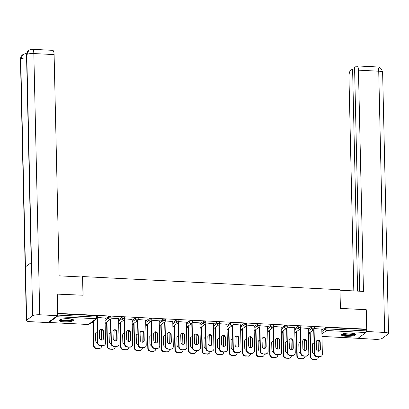 <?xml version="1.0" encoding="UTF-8"?>
<svg xmlns="http://www.w3.org/2000/svg" width="409" height="409" viewBox="0 0 409 409"><rect width="100%" height="100%" fill="white"/><g stroke="black" fill="none" stroke-linecap="round" stroke-linejoin="round"><path stroke-width="0.61" d="M64.249 321.857A7.117 1.61 178.7 0 0 73.538 320.119A7.117 1.61 178.7 0 0 68.6 318.698A7.117 1.61 178.7 0 0 59.305 320.441A7.117 1.61 178.7 0 0 64.249 321.857M346.351 336.295A7.117 1.61 178.7 0 0 355.641 334.557A7.117 1.61 178.7 0 0 350.702 333.136A7.117 1.61 178.7 0 0 341.413 334.879A7.117 1.61 178.7 0 0 346.351 336.295M91.493 322.532L93.078 322.614M105.123 323.228L106.631 323.304M118.671 323.923L120.18 324M132.225 324.613L133.728 324.695M145.773 325.308L147.276 325.385M159.321 326.004L160.824 326.08M172.869 326.694L174.377 326.771M186.417 327.389L187.925 327.466M199.97 328.084L201.473 328.161M213.518 328.775L215.022 328.851M227.067 329.47L228.575 329.547M240.615 330.165L242.123 330.242M254.168 330.855L255.671 330.932M267.716 331.551L269.219 331.627M281.264 332.246L282.772 332.323M294.812 332.936L296.32 333.013M308.366 333.632L309.869 333.708M56.943 294.117L83.119 295.226L82.7 276.566L82.086 277.011M82.7 276.566L339.961 289.73L340.385 308.391L366.27 309.715L366.709 329.173L366.29 329.48L326.944 327.466L326.98 328.887L366.321 330.901L366.29 329.48M366.321 330.901A1.37 0.414 92.9 0 1 365.932 332.537L358.044 338.274A1.37 0.414 92.9 0 1 357.941 338.309A1.37 0.414 92.9 0 1 357.844 338.263M57.24 293.897L57.679 313.36L366.709 329.173M48.64 322.072A1.37 0.414 -87.1 0 0 48.911 322.491A1.37 0.414 -87.1 0 0 49.014 322.456L56.907 316.719A1.37 0.414 -87.1 0 0 57.25 315.82M57.383 313.575L57.679 313.36M314.378 328.56L321.796 329.148M105.031 319.081L108.436 316.607A1.37 0.312 -1.3 0 1 110.154 316.372A1.37 0.312 -1.3 0 1 111.105 316.643L111.141 318.064A1.37 0.312 -1.3 0 0 110.19 317.793A1.37 0.312 178.7 0 0 108.467 318.028L108.436 316.607M57.383 313.667L96.606 315.676A1.37 0.312 -1.3 0 1 97.557 315.947L97.587 317.369A1.37 0.312 -1.3 0 0 96.642 317.098L96.606 315.676M321.817 330.175L325.227 327.701A1.37 0.312 -1.3 0 1 326.944 327.466M118.554 318.744L111.136 318.156M132.127 320.467L135.532 317.992A1.37 0.312 -1.3 0 1 137.255 317.757A1.37 0.312 -1.3 0 1 138.206 318.028L138.237 319.449A1.37 0.312 -1.3 0 0 137.286 319.178A1.37 0.312 178.7 0 0 135.568 319.414L135.532 317.992M145.655 320.135L138.237 319.541M159.229 321.857L162.634 319.383A1.37 0.312 -1.3 0 1 164.352 319.143A1.37 0.312 -1.3 0 1 165.302 319.419L165.338 320.84A1.37 0.312 -1.3 0 0 164.387 320.564A1.37 0.312 178.7 0 0 162.664 320.804L162.634 319.383M172.751 321.52L165.333 320.932M186.325 323.243L189.73 320.768A1.37 0.312 -1.3 0 1 191.453 320.533A1.37 0.312 -1.3 0 1 192.404 320.804L192.434 322.226A1.37 0.312 -1.3 0 0 191.484 321.955A1.37 0.312 178.7 0 0 189.766 322.19L189.73 320.768M199.853 322.906L192.434 322.318M213.426 324.628L216.831 322.154A1.37 0.312 -1.3 0 1 218.549 321.919A1.37 0.312 -1.3 0 1 219.5 322.19L219.531 323.611A1.37 0.312 -1.3 0 0 218.585 323.34A1.37 0.312 178.7 0 0 216.862 323.575L216.831 322.154M226.949 324.291L219.531 323.703M240.523 326.019L243.928 323.539A1.37 0.312 -1.3 0 1 245.651 323.304A1.37 0.312 -1.3 0 1 246.601 323.575L246.632 325.002A1.37 0.312 -1.3 0 0 245.681 324.726A1.37 0.312 178.7 0 0 243.958 324.966L243.928 323.539M254.05 325.682L246.632 325.089M267.619 327.404L271.029 324.93A1.37 0.312 -1.3 0 1 272.747 324.69A1.37 0.312 -1.3 0 1 273.698 324.966L273.728 326.387A1.37 0.312 -1.3 0 0 272.783 326.111A1.37 0.312 178.7 0 0 271.06 326.351L271.029 324.93M281.147 327.067L273.728 326.479M294.72 328.79L298.125 326.316A1.37 0.312 -1.3 0 1 299.848 326.08A1.37 0.312 -1.3 0 1 300.799 326.351L300.83 327.773A1.37 0.312 -1.3 0 0 299.879 327.502A1.37 0.312 178.7 0 0 298.156 327.737L298.125 326.316M308.248 328.453L300.83 327.865M308.268 329.485L311.673 327.011A1.37 0.312 -1.3 0 1 313.396 326.771A1.37 0.312 -1.3 0 1 314.347 327.047L314.378 328.468A1.37 0.312 -1.3 0 0 313.427 328.192A1.37 0.312 178.7 0 0 311.709 328.432L311.673 327.011M294.695 327.762L287.276 327.169M281.172 328.1L284.577 325.62A1.37 0.312 -1.3 0 1 286.3 325.385A1.37 0.312 -1.3 0 1 287.246 325.656L287.282 327.077A1.37 0.312 -1.3 0 0 286.331 326.806A1.37 0.312 178.7 0 0 284.608 327.042L284.577 325.62M267.598 326.372L260.18 325.784M254.071 326.709L257.476 324.235A1.37 0.312 -1.3 0 1 259.199 324A1.37 0.312 -1.3 0 1 260.15 324.271L260.18 325.692A1.37 0.312 -1.3 0 0 259.229 325.421A1.37 0.312 178.7 0 0 257.512 325.656L257.476 324.235M240.497 324.986L233.084 324.398M226.975 325.324L230.379 322.849A1.37 0.312 -1.3 0 1 232.102 322.609A1.37 0.312 -1.3 0 1 233.048 322.885L233.084 324.306A1.37 0.312 -1.3 0 0 232.133 324.035A1.37 0.312 178.7 0 0 230.41 324.271L230.379 322.849M213.401 323.601L205.983 323.008M199.873 323.938L203.278 321.464A1.37 0.312 -1.3 0 1 205.001 321.223A1.37 0.312 -1.3 0 1 205.952 321.5L205.983 322.921A1.37 0.312 -1.3 0 0 205.032 322.645A1.37 0.312 178.7 0 0 203.314 322.885L203.278 321.464M186.305 322.215L178.886 321.622M172.777 322.548L176.182 320.073A1.37 0.312 -1.3 0 1 177.905 319.838A1.37 0.312 -1.3 0 1 178.851 320.109L178.886 321.53A1.37 0.312 -1.3 0 0 177.935 321.259A1.37 0.312 178.7 0 0 176.213 321.494L176.182 320.073M159.203 320.825L151.785 320.237M145.676 321.162L149.086 318.688A1.37 0.312 -1.3 0 1 150.803 318.453A1.37 0.312 -1.3 0 1 151.754 318.723L151.785 320.145A1.37 0.312 -1.3 0 0 150.834 319.874A1.37 0.312 178.7 0 0 149.116 320.109L149.086 318.688M132.107 319.439L124.689 318.851M118.579 319.777L121.984 317.302A1.37 0.312 -1.3 0 1 123.707 317.062A1.37 0.312 -1.3 0 1 124.658 317.338L124.689 318.759A1.37 0.312 -1.3 0 0 123.738 318.483A1.37 0.312 178.7 0 0 122.015 318.723L121.984 317.302M105.006 318.054L97.587 317.461M316.822 340.615A2.096 1.943 -126 0 1 319.864 342.532L320.027 349.552A2.096 1.943 -126 0 1 319.434 351.004M319.455 356.888L319.818 356.628A2.735 2.536 54 0 0 321.367 356.173L321.004 356.438A2.735 2.536 -126 0 1 319.455 356.888L316.934 356.76A2.735 2.536 -126 0 1 314.27 353.964L314.633 353.698L314.081 329.352M313.718 329.674L314.27 353.964M321.791 328.938L322.364 354.092A2.735 2.536 54 0 1 321.367 356.173M319.818 356.628L316.934 356.76M316.392 349.087L316.234 342.067A2.096 1.943 -126 0 1 319.081 340.385A2.096 1.943 -126 0 1 320.227 342.272L320.385 349.291A2.096 1.943 -126 0 1 317.537 350.968A2.096 1.943 -126 0 1 316.392 349.087M314.633 353.698A2.735 2.536 54 0 0 317.297 356.495M314.02 342.946A2.096 1.943 54 0 0 312.358 344.884L312.517 351.904A2.096 1.943 54 0 0 314.27 354.01M316.454 349.542L316.351 345.089A2.096 1.943 54 0 0 316.29 344.629M310.206 332.231L310.753 356.515A2.735 2.536 54 0 0 313.422 359.317L315.942 359.445A2.735 2.536 54 0 0 318.483 356.909L318.483 356.842M318.11 340.421L318.355 351.224M309.843 332.491L310.39 356.781L310.753 356.515M313.422 359.317L313.059 359.577L315.579 359.705L315.942 359.445M314.025 343.212A2.096 1.943 54 0 0 312.946 343.432M313.059 359.577A2.735 2.536 -126 0 1 310.39 356.781M317.486 358.99L317.128 359.255A2.735 2.536 -126 0 1 315.579 359.705M354.649 333.764A6.161 1.396 -1.3 0 1 350.953 335.232A6.161 1.396 -1.3 0 1 343.949 335.043A6.161 1.396 -1.3 0 1 342.369 334.041M342.854 333.867A5.7 1.288 178.7 0 0 344.276 334.521A5.7 1.288 178.7 0 0 350.196 334.756A5.7 1.288 178.7 0 0 354.153 333.611M341.602 334.496A7.071 1.6 178.7 0 0 343.274 335.196A7.071 1.6 178.7 0 0 350.37 335.508A7.071 1.6 178.7 0 0 355.431 334.179M72.546 319.327A6.161 1.396 -1.3 0 1 67.705 320.901A6.161 1.396 -1.3 0 1 60.261 319.603M60.752 319.429A5.7 1.288 178.7 0 0 67.603 320.359A5.7 1.288 178.7 0 0 72.05 319.168M59.499 320.058A7.071 1.6 178.7 0 0 67.899 321.101A7.071 1.6 178.7 0 0 73.329 319.741M340.431 308.396L339.971 290.242M340.017 290.211L363.468 291.412L358.448 70.164A5.475 1.656 -87.1 0 0 357.052 65.915A5.475 1.656 -87.1 0 0 356.653 66.048L354.572 67.562L359.649 291.218M388.55 333.555A5.614 1.268 178.7 0 0 384.654 332.435L378.729 71.202A5.475 1.656 -87.1 0 0 377.333 66.953C379.9 66.897 381.663 68.686 382.619 72.321L388.55 333.555A5.614 1.268 178.7 0 1 388.279 333.954L382.231 338.35A5.614 1.268 178.7 0 1 375.171 339.327L357.497 338.284M384.654 332.435L366.98 331.53L366.173 332.118M354.608 69.101L352.594 68.998L350.518 70.512A5.475 1.656 -87.1 0 0 348.964 77.056L353.816 290.917M352.594 68.998L357.635 291.111M366.98 331.53L366.27 309.915M82.991 295.216L82.577 277.036L59.126 275.835L54.106 54.591L33.829 53.553L39.755 314.782L57.429 315.687L56.938 293.918L57.199 293.928M39.755 314.782A5.614 1.268 178.7 0 0 32.7 315.753L31.488 262.44L25.435 266.842L26.646 320.155L32.7 315.753M26.646 320.155A5.614 1.268 178.7 0 0 26.381 320.554A5.614 1.268 178.7 0 0 30.271 321.673L47.95 322.578L57.429 315.687M32.434 49.3C31.83 49.06 30.619 49.402 28.799 50.338L26.769 54.525A5.614 1.268 178.7 0 1 33.829 53.553A5.475 1.656 -87.1 0 0 32.434 49.3L52.715 50.338A5.475 1.656 92.9 0 1 54.106 54.591M26.585 57.93A5.614 1.268 178.7 0 0 20.721 58.922L22.792 54.704C24.545 53.814 25.736 53.482 26.37 53.707M303.274 339.92A2.096 1.943 -126 0 1 306.315 341.837L306.474 348.857A2.096 1.943 -126 0 1 305.886 350.314M305.906 356.198L306.269 355.932A2.735 2.536 54 0 0 307.813 355.482L307.456 355.743A2.735 2.536 -126 0 1 305.906 356.198L303.386 356.065A2.735 2.536 -126 0 1 300.717 353.269L301.08 353.003L300.528 328.657M300.17 328.984L300.717 353.269M308.243 328.243L308.81 353.402A2.735 2.536 54 0 1 307.813 355.482M306.269 355.932L303.386 356.065M302.844 348.391L302.686 341.372A2.096 1.943 -126 0 1 305.533 339.69A2.096 1.943 -126 0 1 306.678 341.576L306.837 348.596A2.096 1.943 -126 0 1 303.989 350.273A2.096 1.943 -126 0 1 302.844 348.391M301.08 353.003A2.735 2.536 54 0 0 303.749 355.804M289.725 339.225A2.096 1.943 -126 0 1 292.767 341.147L292.926 348.166A2.096 1.943 -126 0 1 292.333 349.618M292.353 355.503L292.716 355.237A2.735 2.536 54 0 0 294.265 354.787L293.902 355.053A2.735 2.536 -126 0 1 292.353 355.503L289.838 355.375A2.735 2.536 -126 0 1 287.169 352.573L287.532 352.313L286.98 327.967M286.617 328.289L287.169 352.573M294.69 327.553L295.262 352.706A2.735 2.536 54 0 1 294.265 354.787M292.716 355.237L289.838 355.375M289.291 347.696L289.132 340.677A2.096 1.943 -126 0 1 291.985 339A2.096 1.943 -126 0 1 293.13 340.881L293.289 347.901A2.096 1.943 -126 0 1 290.436 349.583A2.096 1.943 -126 0 1 289.291 347.696M287.532 352.313A2.735 2.536 54 0 0 290.201 355.109M276.177 338.534A2.096 1.943 -126 0 1 279.219 340.452L279.378 347.471A2.096 1.943 -126 0 1 278.785 348.923M278.805 354.808L279.168 354.547A2.735 2.536 54 0 0 280.717 354.097L280.354 354.358A2.735 2.536 -126 0 1 278.805 354.808L276.285 354.68A2.735 2.536 -126 0 1 273.621 351.883L273.984 351.617L273.432 327.272M273.069 327.594L273.621 351.883M281.141 326.857L281.714 352.011A2.735 2.536 54 0 1 280.717 354.097M279.168 354.547L276.285 354.68M275.743 347.006L275.584 339.986A2.096 1.943 -126 0 1 278.437 338.304A2.096 1.943 -126 0 1 279.582 340.191L279.741 347.21A2.096 1.943 -126 0 1 276.888 348.887A2.096 1.943 -126 0 1 275.743 347.006M273.984 351.617A2.735 2.536 54 0 0 276.648 354.419M262.624 337.839A2.096 1.943 -126 0 1 265.666 339.761L265.83 346.781A2.096 1.943 -126 0 1 265.236 348.233M265.257 354.117L265.62 353.851A2.735 2.536 54 0 0 267.169 353.402L266.806 353.662A2.735 2.536 -126 0 1 265.257 354.117L262.736 353.984A2.735 2.536 -126 0 1 260.073 351.188L260.436 350.922L259.884 326.576M259.521 326.903L260.073 351.188M267.593 326.162L268.166 351.321A2.735 2.536 54 0 1 267.169 353.402M265.62 353.851L262.736 353.984M262.195 346.311L262.036 339.291A2.096 1.943 -126 0 1 264.884 337.614A2.096 1.943 -126 0 1 266.029 339.496L266.187 346.515A2.096 1.943 -126 0 1 263.34 348.192A2.096 1.943 -126 0 1 262.195 346.311M260.436 350.922A2.735 2.536 54 0 0 263.099 353.724M249.076 337.144A2.096 1.943 -126 0 1 252.118 339.066L252.276 346.086A2.096 1.943 -126 0 1 251.688 347.538M251.709 353.422L252.072 353.156A2.735 2.536 54 0 0 253.621 352.706L253.258 352.972A2.735 2.536 -126 0 1 251.709 353.422L249.188 353.294A2.735 2.536 -126 0 1 246.525 350.493L246.883 350.232L246.33 325.886M245.973 326.208L246.525 350.493M254.045 325.472L254.613 350.625A2.735 2.536 54 0 1 253.621 352.706M252.072 353.156L249.188 353.294M248.646 345.615L248.488 338.596A2.096 1.943 -126 0 1 251.336 336.919A2.096 1.943 -126 0 1 252.481 338.8L252.639 345.82A2.096 1.943 -126 0 1 249.792 347.502A2.096 1.943 -126 0 1 248.646 345.615M246.883 350.232A2.735 2.536 54 0 0 249.551 353.028M300.472 342.256A2.096 1.943 54 0 0 298.805 344.189L298.964 351.208A2.096 1.943 54 0 0 300.722 353.32M302.905 348.851L302.803 344.393A2.096 1.943 54 0 0 302.742 343.933M296.653 331.535L297.205 355.82A2.735 2.536 54 0 0 299.874 358.621L302.389 358.749A2.735 2.536 54 0 0 304.935 356.219L304.935 356.147M304.562 339.731L304.807 350.533M296.29 331.801L296.842 356.086L297.205 355.82M299.874 358.621L299.511 358.882L302.026 359.015L302.389 358.749M300.477 342.517A2.096 1.943 54 0 0 299.398 342.737M299.511 358.882A2.735 2.536 -126 0 1 296.842 356.086M303.938 358.299L303.575 358.56A2.735 2.536 -126 0 1 302.026 359.015M286.919 341.561A2.096 1.943 54 0 0 285.257 343.494L285.416 350.513A2.096 1.943 54 0 0 287.174 352.624M289.352 348.156L289.255 343.698A2.096 1.943 54 0 0 289.194 343.243M283.105 330.84L283.657 355.13A2.735 2.536 54 0 0 286.32 357.926L288.841 358.054A2.735 2.536 54 0 0 291.387 355.523L291.387 355.452M291.014 339.035L291.259 349.838M282.742 331.106L283.294 355.39L283.657 355.13M286.32 357.926L285.957 358.192L288.478 358.32L288.841 358.054M286.924 341.822A2.096 1.943 54 0 0 285.85 342.042M285.957 358.192A2.735 2.536 -126 0 1 283.294 355.39M290.39 357.604L290.027 357.87A2.735 2.536 -126 0 1 288.478 358.32M273.37 340.866A2.096 1.943 54 0 0 271.709 342.803L271.867 349.823A2.096 1.943 54 0 0 273.621 351.929M275.804 347.461L275.702 343.008A2.096 1.943 54 0 0 275.64 342.548M269.557 330.15L270.109 354.434A2.735 2.536 54 0 0 272.772 357.236L275.293 357.364A2.735 2.536 54 0 0 277.839 354.833L277.834 354.761M277.46 338.345L277.706 349.143M269.194 330.411L269.746 354.7L270.109 354.434M272.772 357.236L272.409 357.497L274.93 357.624L275.293 357.364M273.376 341.132A2.096 1.943 54 0 0 272.297 341.351M272.409 357.497A2.735 2.536 -126 0 1 269.746 354.7M276.842 356.914L276.479 357.175A2.735 2.536 -126 0 1 274.93 357.624M259.822 340.176A2.096 1.943 54 0 0 258.161 342.108L258.319 349.128A2.096 1.943 54 0 0 260.073 351.239M262.256 346.771L262.154 342.313A2.096 1.943 54 0 0 262.092 341.852M256.008 329.455L256.555 353.744A2.735 2.536 54 0 0 259.224 356.541L261.745 356.668A2.735 2.536 54 0 0 264.286 354.138L264.286 354.066M263.912 337.65L264.158 348.453M255.645 329.72L256.192 354.005L256.555 353.744M259.224 356.541L258.861 356.806L261.745 356.668M259.827 340.436A2.096 1.943 54 0 0 258.749 340.656M258.861 356.806A2.735 2.536 -126 0 1 256.192 354.005M263.294 356.219L262.931 356.479A2.735 2.536 -126 0 1 261.382 356.934M246.274 339.48A2.096 1.943 54 0 0 244.608 341.413L244.771 348.432A2.096 1.943 54 0 0 246.525 350.544M248.708 346.075L248.606 341.617A2.096 1.943 54 0 0 248.544 341.162M242.455 328.759L243.007 353.049A2.735 2.536 54 0 0 245.676 355.845L248.191 355.978A2.735 2.536 54 0 0 250.737 353.442L250.737 353.371M250.364 336.955L250.61 347.757M242.092 329.025L242.644 353.31L243.007 353.049M245.676 355.845L245.313 356.111L248.191 355.978M246.279 339.741A2.096 1.943 54 0 0 245.201 339.961M245.313 356.111A2.735 2.536 -126 0 1 242.644 353.31M249.741 355.523L249.378 355.789A2.735 2.536 -126 0 1 247.828 356.239M235.528 336.454A2.096 1.943 -126 0 1 238.57 338.371L238.728 345.39A2.096 1.943 -126 0 1 238.14 346.842M238.156 352.727L238.519 352.466A2.735 2.536 54 0 0 240.068 352.016L239.705 352.277A2.735 2.536 -126 0 1 238.156 352.727L235.64 352.599A2.735 2.536 -126 0 1 232.972 349.802L233.334 349.537L232.782 325.191M232.419 325.513L232.972 349.802M240.497 324.777L241.065 349.935A2.735 2.536 54 0 1 240.068 352.016M238.519 352.466L235.64 352.599M235.098 344.925L234.935 337.906A2.096 1.943 -126 0 1 237.787 336.224A2.096 1.943 -126 0 1 238.933 338.11L239.091 345.13A2.096 1.943 -126 0 1 236.238 346.806A2.096 1.943 -126 0 1 235.098 344.925M233.334 349.537A2.735 2.536 54 0 0 236.003 352.338M232.721 338.785A2.096 1.943 54 0 0 231.059 340.723L231.218 347.742A2.096 1.943 54 0 0 232.977 349.848M235.155 345.38L235.057 340.927A2.096 1.943 54 0 0 234.996 340.467M228.907 328.069L229.459 352.353A2.735 2.536 54 0 0 232.123 355.155L234.643 355.283A2.735 2.536 54 0 0 237.189 352.752L237.189 352.681M236.816 336.264L237.062 347.062M228.544 328.33L229.096 352.619L229.459 352.353M232.123 355.155L231.765 355.416L234.28 355.544L234.643 355.283M232.731 339.051A2.096 1.943 54 0 0 231.652 339.271M231.765 355.416A2.735 2.536 -126 0 1 229.096 352.619M236.192 354.833L235.829 355.094A2.735 2.536 -126 0 1 234.28 355.544M221.98 335.758A2.096 1.943 -126 0 1 225.022 337.681L225.18 344.7A2.096 1.943 -126 0 1 224.587 346.152M224.607 352.037L224.97 351.771A2.735 2.536 54 0 0 226.52 351.321L226.157 351.582A2.735 2.536 -126 0 1 224.607 352.037L222.092 351.909A2.735 2.536 -126 0 1 219.423 349.107L219.786 348.846L219.234 324.501M218.871 324.823L219.423 349.107M226.944 324.081L227.516 349.24A2.735 2.536 54 0 1 226.52 351.321M224.97 351.771L222.092 351.909M221.545 344.23L221.387 337.21A2.096 1.943 -126 0 1 224.239 335.533A2.096 1.943 -126 0 1 225.385 337.415L225.543 344.434A2.096 1.943 -126 0 1 222.69 346.116A2.096 1.943 -126 0 1 221.545 344.23M219.786 348.846A2.735 2.536 54 0 0 222.45 351.643M219.173 338.095A2.096 1.943 54 0 0 217.511 340.027L217.67 347.047A2.096 1.943 54 0 0 219.423 349.158M221.606 344.69L221.504 340.232A2.096 1.943 54 0 0 221.448 339.777M215.359 327.374L215.911 351.663A2.735 2.536 54 0 0 218.575 354.46L221.095 354.588A2.735 2.536 54 0 0 223.641 352.057L223.636 351.985M223.268 335.569L223.508 346.372M214.996 327.64L215.548 351.924L215.911 351.663M218.575 354.46L218.212 354.726L221.095 354.588M219.178 338.355A2.096 1.943 54 0 0 218.099 338.575M218.212 354.726A2.735 2.536 -126 0 1 215.548 351.924M222.644 354.138L222.281 354.404A2.735 2.536 -126 0 1 220.732 354.854M208.426 335.063A2.096 1.943 -126 0 1 211.468 336.985L211.632 344.005A2.096 1.943 -126 0 1 211.039 345.457M211.059 351.341L211.422 351.08A2.735 2.536 54 0 0 212.971 350.625L212.608 350.891A2.735 2.536 -126 0 1 211.059 351.341L208.539 351.213A2.735 2.536 -126 0 1 205.875 348.412L206.238 348.151L205.686 323.805M205.323 324.127L205.875 348.412M213.396 323.391L213.968 348.545A2.735 2.536 54 0 1 212.971 350.625M211.422 351.08L208.539 351.213M207.997 343.534L207.838 336.515A2.096 1.943 -126 0 1 210.686 334.838A2.096 1.943 -126 0 1 211.831 336.719L211.995 343.739A2.096 1.943 -126 0 1 209.142 345.421A2.096 1.943 -126 0 1 207.997 343.534M206.238 348.151A2.735 2.536 54 0 0 208.902 350.948M205.625 337.399A2.096 1.943 54 0 0 203.963 339.337L204.122 346.357A2.096 1.943 54 0 0 205.875 348.463M208.058 343.995L207.956 339.542A2.096 1.943 54 0 0 207.895 339.081M201.811 326.684L202.358 350.968A2.735 2.536 54 0 0 205.027 353.765L207.547 353.897A2.735 2.536 54 0 0 210.088 351.362L210.088 351.29M209.715 334.874L209.96 345.677M201.448 326.944L202 351.229L202.358 350.968M205.027 353.765L204.664 354.03L207.547 353.897M205.63 337.66A2.096 1.943 54 0 0 204.551 337.88M204.664 354.03A2.735 2.536 -126 0 1 202 351.229M209.096 353.442L208.733 353.708A2.735 2.536 -126 0 1 207.184 354.158M194.878 334.373A2.096 1.943 -126 0 1 197.92 336.29L198.079 343.309A2.096 1.943 -126 0 1 197.491 344.761M197.511 350.646L197.874 350.385A2.735 2.536 54 0 0 199.423 349.935L199.06 350.196A2.735 2.536 -126 0 1 197.511 350.646L194.991 350.518A2.735 2.536 -126 0 1 192.327 347.722L192.685 347.456L192.133 323.11M191.775 323.432L192.327 347.722M199.848 322.696L200.415 347.854A2.735 2.536 54 0 1 199.423 349.935M197.874 350.385L194.991 350.518M194.449 342.844L194.29 335.825A2.096 1.943 -126 0 1 197.138 334.143A2.096 1.943 -126 0 1 198.283 336.029L198.442 343.049A2.096 1.943 -126 0 1 195.594 344.726A2.096 1.943 -126 0 1 194.449 342.844M192.685 347.456A2.735 2.536 54 0 0 195.354 350.257M192.077 336.704A2.096 1.943 54 0 0 190.41 338.642L190.574 345.661A2.096 1.943 54 0 0 192.327 347.773M194.51 343.299L194.408 338.846A2.096 1.943 54 0 0 194.347 338.386M188.258 325.988L188.81 350.273A2.735 2.536 54 0 0 191.478 353.074L193.994 353.202A2.735 2.536 54 0 0 196.54 350.671L196.54 350.6M196.167 334.184L196.412 344.981M187.9 326.249L188.447 350.539L188.81 350.273M191.478 353.074L191.115 353.335L193.631 353.468L193.994 353.202M192.082 336.97A2.096 1.943 54 0 0 191.003 337.19M191.115 353.335A2.735 2.536 -126 0 1 188.447 350.539M195.543 352.752L195.18 353.013A2.735 2.536 -126 0 1 193.631 353.468M181.33 333.678A2.096 1.943 -126 0 1 184.372 335.6L184.531 342.619A2.096 1.943 -126 0 1 183.943 344.071M183.958 349.956L184.321 349.69A2.735 2.536 54 0 0 185.87 349.24L185.507 349.506A2.735 2.536 -126 0 1 183.958 349.956L181.443 349.828A2.735 2.536 -126 0 1 178.774 347.026L179.137 346.766L178.585 322.42M178.227 322.742L178.774 347.026M186.299 322.001L186.867 347.159A2.735 2.536 54 0 1 185.87 349.24M184.321 349.69L181.443 349.828M180.901 342.149L180.737 335.129A2.096 1.943 -126 0 1 183.59 333.453A2.096 1.943 -126 0 1 184.735 335.334L184.894 342.353A2.096 1.943 -126 0 1 182.041 344.035A2.096 1.943 -126 0 1 180.901 342.149M179.137 346.766A2.735 2.536 54 0 0 181.806 349.562M178.523 336.014A2.096 1.943 54 0 0 176.862 337.946L177.02 344.966A2.096 1.943 54 0 0 178.779 347.077M180.957 342.609L180.86 338.151A2.096 1.943 54 0 0 180.798 337.696M174.709 325.293L175.262 349.583A2.735 2.536 54 0 0 177.925 352.379L180.446 352.507A2.735 2.536 54 0 0 182.992 349.976L182.992 349.905M182.618 333.488L182.864 344.291M174.346 325.559L174.899 349.843L175.262 349.583M177.925 352.379L177.567 352.645L180.083 352.773L180.446 352.507M178.534 336.275A2.096 1.943 54 0 0 177.455 336.495M177.567 352.645A2.735 2.536 -126 0 1 174.899 349.843M181.995 352.057L181.632 352.323A2.735 2.536 -126 0 1 180.083 352.773M167.782 332.982A2.096 1.943 -126 0 1 170.824 334.905L170.982 341.924A2.096 1.943 -126 0 1 170.389 343.376M170.41 349.26L170.773 349A2.735 2.536 54 0 0 172.322 348.545L171.959 348.811A2.735 2.536 -126 0 1 170.41 349.26L167.894 349.133A2.735 2.536 -126 0 1 165.226 346.331L165.589 346.07L165.037 321.725M164.674 322.047L165.226 346.331M172.746 321.31L173.319 346.464A2.735 2.536 54 0 1 172.322 348.545M170.773 349L167.894 349.133M167.347 341.459L167.189 334.439A2.096 1.943 -126 0 1 170.042 332.757A2.096 1.943 -126 0 1 171.187 334.644L171.345 341.663A2.096 1.943 -126 0 1 168.493 343.34A2.096 1.943 -126 0 1 167.347 341.459M165.589 346.07A2.735 2.536 54 0 0 168.257 348.867M164.975 335.319A2.096 1.943 54 0 0 163.314 337.256L163.472 344.276A2.096 1.943 54 0 0 165.226 346.382M167.409 341.914L167.307 337.461A2.096 1.943 54 0 0 167.25 337.001M161.161 324.603L161.713 348.887A2.735 2.536 54 0 0 164.377 351.684L166.898 351.817A2.735 2.536 54 0 0 169.444 349.281L169.438 349.209M169.07 332.793L169.316 343.596M160.798 324.864L161.351 349.153L161.713 348.887M164.377 351.684L164.014 351.95L166.898 351.817M164.98 335.584A2.096 1.943 54 0 0 163.907 335.804M164.014 351.95A2.735 2.536 -126 0 1 161.351 349.153M168.447 351.362L168.084 351.628A2.735 2.536 -126 0 1 166.535 352.077M154.234 332.292A2.096 1.943 -126 0 1 157.276 334.209L157.434 341.229A2.096 1.943 -126 0 1 156.841 342.681M156.862 348.57L157.225 348.304A2.735 2.536 54 0 0 158.774 347.854L158.411 348.115A2.735 2.536 -126 0 1 156.862 348.57L154.341 348.437A2.735 2.536 -126 0 1 151.678 345.641L152.041 345.375L151.488 321.029M151.126 321.351L151.678 345.641M159.198 320.615L159.771 345.774A2.735 2.536 54 0 1 158.774 347.854M157.225 348.304L154.341 348.437M153.799 340.763L153.641 333.744A2.096 1.943 -126 0 1 156.494 332.062A2.096 1.943 -126 0 1 157.634 333.949L157.797 340.968A2.096 1.943 -126 0 1 154.945 342.645A2.096 1.943 -126 0 1 153.799 340.763M152.041 345.375A2.735 2.536 54 0 0 154.704 348.177M151.427 334.628A2.096 1.943 54 0 0 149.766 336.561L149.924 343.58A2.096 1.943 54 0 0 151.678 345.692M153.861 341.218L153.758 336.765A2.096 1.943 54 0 0 153.697 336.305M147.613 323.908L148.165 348.192A2.735 2.536 54 0 0 150.829 350.994L153.349 351.121A2.735 2.536 54 0 0 155.895 348.591L155.89 348.519M155.517 332.103L155.763 342.9M147.25 324.173L147.802 348.458L148.165 348.192M150.829 350.994L150.466 351.254L152.986 351.387L153.349 351.121M151.432 334.889A2.096 1.943 54 0 0 150.354 335.109M150.466 351.254A2.735 2.536 -126 0 1 147.802 348.458M154.899 350.671L154.536 350.932A2.735 2.536 -126 0 1 152.986 351.387M140.681 331.597A2.096 1.943 -126 0 1 143.723 333.519L143.881 340.539A2.096 1.943 -126 0 1 143.293 341.99M143.314 347.875L143.677 347.609A2.735 2.536 54 0 0 145.226 347.159L144.863 347.425A2.735 2.536 -126 0 1 143.314 347.875L140.793 347.747A2.735 2.536 -126 0 1 138.13 344.945L138.493 344.685L137.935 320.339M137.577 320.661L138.13 344.945M145.65 319.92L146.223 345.078A2.735 2.536 54 0 1 145.226 347.159M143.677 347.609L140.793 347.747M140.251 340.068L140.093 333.049A2.096 1.943 -126 0 1 142.94 331.372A2.096 1.943 -126 0 1 144.086 333.253L144.244 340.273A2.096 1.943 -126 0 1 141.396 341.955A2.096 1.943 -126 0 1 140.251 340.068M138.493 344.685A2.735 2.536 54 0 0 141.156 347.481M137.879 333.933A2.096 1.943 54 0 0 136.212 335.866L136.376 342.885A2.096 1.943 54 0 0 138.13 344.997M140.313 340.528L140.21 336.07A2.096 1.943 54 0 0 140.149 335.615M134.06 323.212L134.612 347.502A2.735 2.536 54 0 0 137.281 350.298L139.796 350.426A2.735 2.536 54 0 0 142.342 347.895L142.342 347.824M141.969 331.408L142.214 342.21M133.702 323.478L134.249 347.762L134.612 347.502M137.281 350.298L136.918 350.564L139.796 350.426M137.884 334.194A2.096 1.943 54 0 0 136.805 334.414M136.918 350.564A2.735 2.536 -126 0 1 134.249 347.762M141.345 349.976L140.982 350.242A2.735 2.536 -126 0 1 139.438 350.692M127.133 330.907A2.096 1.943 -126 0 1 130.174 332.824L130.333 339.843A2.096 1.943 -126 0 1 129.745 341.295M129.765 347.18L130.123 346.919A2.735 2.536 54 0 0 131.672 346.464L131.309 346.73A2.735 2.536 -126 0 1 129.765 347.18L127.245 347.052A2.735 2.536 -126 0 1 124.576 344.255L124.939 343.989L124.387 319.644M124.029 319.966L124.576 344.255M132.102 319.23L132.669 344.383A2.735 2.536 54 0 1 131.672 346.464M130.123 346.919L127.245 347.052M126.703 339.378L126.545 332.359A2.096 1.943 -126 0 1 129.392 330.676A2.096 1.943 -126 0 1 130.537 332.563L130.696 339.582A2.096 1.943 -126 0 1 127.848 341.259A2.096 1.943 -126 0 1 126.703 339.378M124.939 343.989A2.735 2.536 54 0 0 127.608 346.791M124.331 333.238A2.096 1.943 54 0 0 122.664 335.175L122.823 342.195A2.096 1.943 54 0 0 124.581 344.301M126.764 339.833L126.662 335.38A2.096 1.943 54 0 0 126.601 334.92M120.512 322.522L121.064 346.806A2.735 2.536 54 0 0 123.733 349.608L126.248 349.736A2.735 2.536 54 0 0 128.794 347.2L128.794 347.134M128.421 330.712L128.666 341.515M120.149 322.783L120.701 347.072L121.064 346.806M123.733 349.608L123.37 349.869L126.248 349.736M124.336 333.504A2.096 1.943 54 0 0 123.257 333.724M123.37 349.869A2.735 2.536 -126 0 1 120.701 347.072M127.797 349.286L127.434 349.547A2.735 2.536 -126 0 1 125.885 349.997M113.584 330.211A2.096 1.943 -126 0 1 116.626 332.128L116.785 339.148A2.096 1.943 -126 0 1 116.192 340.605M116.212 346.489L116.575 346.224A2.735 2.536 54 0 0 118.124 345.774L117.761 346.034A2.735 2.536 -126 0 1 116.212 346.489L113.697 346.357A2.735 2.536 -126 0 1 111.028 343.56L111.391 343.294L110.839 318.948M110.476 319.276L111.028 343.56M118.549 318.534L119.121 343.693A2.735 2.536 54 0 1 118.124 345.774M116.575 346.224L113.697 346.357M113.15 338.683L112.991 331.663A2.096 1.943 -126 0 1 115.844 329.981A2.096 1.943 -126 0 1 116.989 331.868L117.148 338.887A2.096 1.943 -126 0 1 114.295 340.564A2.096 1.943 -126 0 1 113.15 338.683M111.391 343.294A2.735 2.536 54 0 0 114.06 346.096M110.778 332.548A2.096 1.943 54 0 0 109.116 334.48L109.275 341.5A2.096 1.943 54 0 0 111.028 343.611M113.211 339.143L113.114 334.685A2.096 1.943 54 0 0 113.053 334.225M106.964 321.827L107.516 346.111A2.735 2.536 54 0 0 110.179 348.913L112.7 349.041A2.735 2.536 54 0 0 115.246 346.51L115.246 346.438M114.873 330.022L115.118 340.825M106.601 322.093L107.153 346.377L107.516 346.111M110.179 348.913L109.817 349.174L112.337 349.306L112.7 349.041M110.783 332.808A2.096 1.943 54 0 0 109.709 333.028M109.817 349.174A2.735 2.536 -126 0 1 107.153 346.377M114.249 348.591L113.886 348.851A2.735 2.536 -126 0 1 112.337 349.306M100.036 329.516A2.096 1.943 -126 0 1 103.078 331.438L103.237 338.458A2.096 1.943 -126 0 1 102.644 339.91M102.664 345.794L103.027 345.528A2.735 2.536 54 0 0 104.576 345.078L104.213 345.344A2.735 2.536 -126 0 1 102.664 345.794L100.144 345.666A2.735 2.536 -126 0 1 97.48 342.865L97.843 342.604L97.291 318.258M96.928 318.58L97.48 342.865M105.001 317.844L105.573 342.998A2.735 2.536 54 0 1 104.576 345.078M103.027 345.528L100.144 345.666M99.602 337.987L99.443 330.968A2.096 1.943 -126 0 1 102.296 329.291A2.096 1.943 -126 0 1 103.441 331.172L103.6 338.192A2.096 1.943 -126 0 1 100.747 339.874A2.096 1.943 -126 0 1 99.602 337.987M97.843 342.604A2.735 2.536 54 0 0 100.507 345.401M97.23 331.852A2.096 1.943 54 0 0 95.568 333.785L95.726 340.804A2.096 1.943 54 0 0 97.48 342.916M99.663 338.447L99.561 333.989A2.096 1.943 54 0 0 99.499 333.534M93.416 321.131L93.968 345.421A2.735 2.536 54 0 0 96.631 348.217L99.152 348.345A2.735 2.536 54 0 0 101.698 345.815L101.693 345.743M101.32 329.327L101.565 340.13M93.053 321.397L93.605 345.682L93.968 345.421M96.631 348.217L96.268 348.483L98.789 348.611L99.152 348.345M97.235 332.113A2.096 1.943 54 0 0 96.156 332.333M96.268 348.483A2.735 2.536 -126 0 1 93.605 345.682M100.701 347.895L100.338 348.161A2.735 2.536 -126 0 1 98.789 348.611M365.932 332.537L326.592 330.523L321.903 333.928M321.96 336.428L358.044 338.274M321.852 331.602L325.257 329.122A1.37 0.312 178.7 0 1 326.98 328.887A1.37 0.414 92.9 0 1 326.592 330.523A1.37 1.268 -126 0 1 325.257 329.122L325.227 327.701M49.014 322.456L88.359 324.47L96.253 318.734L56.907 316.719M57.418 315.088L96.642 317.098A1.37 0.414 -87.1 0 1 96.253 318.734A1.37 1.268 54 0 0 97.025 318.509A1.37 1.37 0 0 0 97.587 317.369M88.16 324.46A1.37 0.414 -87.1 0 0 88.257 324.506A1.37 0.414 -87.1 0 0 88.359 324.47A1.37 1.268 54 0 0 89.131 324.245L97.025 318.509M308.304 330.907L311.709 328.432A1.37 1.268 -126 0 0 313.038 329.833A1.37 1.268 54 0 0 313.815 329.603A1.37 1.37 0 0 0 314.378 328.468M294.751 330.211L298.156 327.737A1.37 1.268 -126 0 0 299.49 329.138A1.37 1.268 54 0 0 300.267 328.913A1.37 1.37 0 0 0 300.83 327.773M281.203 329.521L284.608 327.042A1.37 1.268 -126 0 0 285.942 328.442A1.37 1.268 54 0 0 286.714 328.217A1.37 1.37 0 0 0 287.282 327.077M267.655 328.826L271.06 326.351A1.37 1.268 -126 0 0 272.394 327.752A1.37 1.268 54 0 0 273.166 327.522A1.37 1.37 0 0 0 273.728 326.387M254.107 328.13L257.512 325.656A1.37 1.268 -126 0 0 258.841 327.057A1.37 1.268 54 0 0 259.618 326.832A1.37 1.37 0 0 0 260.18 325.692M240.553 327.44L243.958 324.966A1.37 1.268 -126 0 0 245.293 326.362A1.37 1.268 54 0 0 246.07 326.137A1.37 1.37 0 0 0 246.632 325.002M227.005 326.745L230.41 324.271A1.37 1.268 -126 0 0 231.745 325.671A1.37 1.268 54 0 0 232.517 325.446A1.37 1.37 0 0 0 233.084 324.306M213.457 326.05L216.862 323.575A1.37 1.268 -126 0 0 218.196 324.976A1.37 1.268 54 0 0 218.968 324.751A1.37 1.37 0 0 0 219.531 323.611M199.909 325.359L203.314 322.885A1.37 1.268 -126 0 0 204.648 324.281A1.37 1.268 54 0 0 205.42 324.056A1.37 1.37 0 0 0 205.983 322.921M186.356 324.664L189.766 322.19A1.37 1.268 -126 0 0 191.095 323.591A1.37 1.268 54 0 0 191.872 323.366A1.37 1.37 0 0 0 192.434 322.226M172.808 323.969L176.213 321.494A1.37 1.268 -126 0 0 177.547 322.895A1.37 1.268 54 0 0 178.324 322.67A1.37 1.37 0 0 0 178.886 321.53M159.259 323.279L162.664 320.804A1.37 1.268 -126 0 0 163.999 322.2A1.37 1.268 54 0 0 164.771 321.975A1.37 1.37 0 0 0 165.338 320.84M145.711 322.583L149.116 320.109A1.37 1.268 -126 0 0 150.451 321.51A1.37 1.268 54 0 0 151.223 321.285A1.37 1.37 0 0 0 151.785 320.145M132.158 321.893L135.568 319.414A1.37 1.268 -126 0 0 136.897 320.814A1.37 1.268 54 0 0 137.675 320.59A1.37 1.37 0 0 0 138.237 319.449M118.61 321.198L122.015 318.723A1.37 1.268 -126 0 0 123.349 320.124A1.37 1.268 54 0 0 124.126 319.894A1.37 1.37 0 0 0 124.689 318.759M105.062 320.503L108.467 318.028A1.37 1.268 -126 0 0 109.801 319.429A1.37 1.268 54 0 0 110.573 319.204A1.37 1.37 0 0 0 111.141 318.064M320.227 342.272L319.864 342.532M320.385 349.291L320.027 349.552M382.619 72.321A5.614 1.268 178.7 0 0 378.729 71.202L358.448 70.164M28.717 50.394C28.042 50.266 27.306 51.769 26.513 54.913A5.614 1.268 178.7 0 1 26.769 54.525L31.488 262.44M25.435 266.842L20.721 58.922A5.614 1.268 178.7 0 0 20.45 59.325L26.381 320.554M306.678 341.576L306.315 341.837M306.837 348.596L306.474 348.857M293.13 340.881L292.767 341.147M293.289 347.901L292.926 348.166M279.582 340.191L279.219 340.452M279.741 347.21L279.378 347.471M266.029 339.496L265.666 339.761M266.187 346.515L265.83 346.781M252.481 338.8L252.118 339.066M252.639 345.82L252.276 346.086M238.933 338.11L238.57 338.371M239.091 345.13L238.728 345.39M225.385 337.415L225.022 337.681M225.543 344.434L225.18 344.7M211.831 336.719L211.468 336.985M211.995 343.739L211.632 344.005M198.283 336.029L197.92 336.29M198.442 343.049L198.079 343.309M184.735 335.334L184.372 335.6M184.894 342.353L184.531 342.619M171.187 334.644L170.824 334.905M171.345 341.663L170.982 341.924M157.634 333.949L157.276 334.209M157.797 340.968L157.434 341.229M144.086 333.253L143.723 333.519M144.244 340.273L143.881 340.539M130.537 332.563L130.174 332.824M130.696 339.582L130.333 339.843M116.989 331.868L116.626 332.128M117.148 338.887L116.785 339.148M103.441 331.172L103.078 331.438M103.6 338.192L103.237 338.458M357.941 338.309L321.96 336.464M89.131 324.245A1.37 1.37 0 0 1 88.257 324.506L48.911 322.491M308.36 333.565L313.815 329.603M294.812 332.875L300.267 328.913M281.264 332.18L286.714 328.217M267.716 331.489L273.166 327.522M254.163 330.794L259.618 326.832M240.615 330.099L246.07 326.137M227.067 329.409L232.517 325.446M213.518 328.713L218.968 324.751M199.965 328.018L205.42 324.056M186.417 327.328L191.872 323.366M172.869 326.633L178.324 322.67M159.321 325.937L164.771 321.975M145.773 325.247L151.223 321.285M132.219 324.552L137.675 320.59M118.671 323.862L124.126 319.894M105.123 323.166L110.573 319.204M357.052 65.915L377.333 66.953M26.513 54.913L31.227 262.629M22.71 54.76C22.628 54.801 20.67 55.931 20.45 59.325"/></g></svg>
